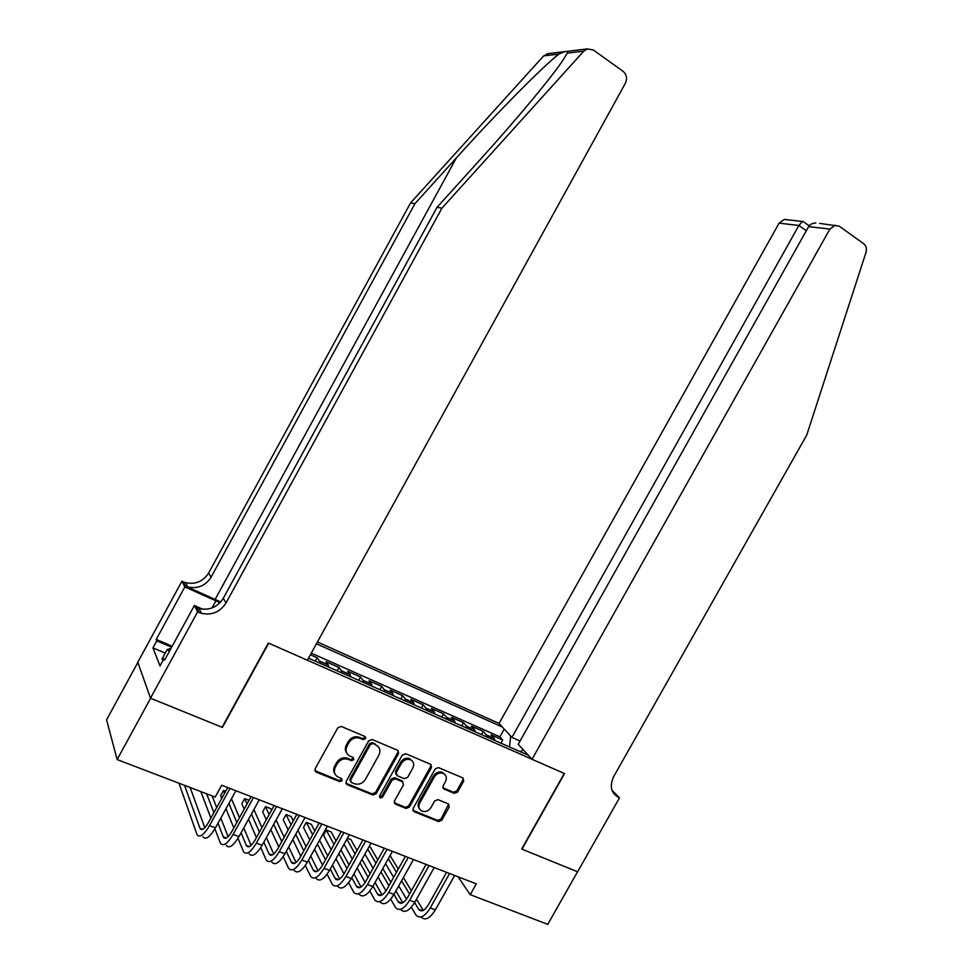 <?xml version="1.0" encoding="UTF-8"?>
<svg xmlns="http://www.w3.org/2000/svg" width="973" height="973" viewBox="0 0 973 973"><rect width="100%" height="100%" fill="white"/><g stroke="black" fill="none" stroke-linecap="round" stroke-linejoin="round"><path stroke-width="1.46" d="M365.495 738.653L364.839 736.427L341.207 726.417L337.813 727.804L315.07 768.877L316.018 772.051L339.747 781.635L342.168 780.687L341.511 778.485L338.385 777.208C334.384 775.007 333.374 771.65 335.369 767.113L337.254 763.708C340.088 759.524 343.761 758.076 348.261 759.341L351.423 760.643L353.819 759.682L353.163 757.468L350.122 756.203C346.084 753.99 345.062 750.597 347.069 746.011L348.954 742.606C351.715 738.507 355.303 737.035 359.742 738.191L363.148 739.614L365.495 738.653M346.729 753.09C345.001 750.645 344.88 747.933 346.388 744.953L348.273 741.548C351.022 737.461 354.61 735.989 359.049 737.157L362.442 738.58L364.79 737.619L364.997 736.5M314.79 770.555L339.078 780.516L341.499 779.568L341.73 778.595M334.943 773.949C333.325 771.553 333.24 768.901 334.712 766.019L336.597 762.625C339.419 758.441 343.092 756.994 347.592 758.259L350.742 759.56L353.138 758.612L353.357 757.566M453.527 792.265L454.355 793.36L457.59 792.01L463.756 780.991L462.929 777.95L438.434 767.575L435.199 768.938L413.063 808.575L413.914 811.616L438.519 821.565L441.803 820.227L449.234 806.945L448.395 803.917L437.935 799.611L434.651 800.949L430.954 807.578C428.619 811.008 425.651 812.2 422.051 811.141C418.901 809.402 418.135 806.69 419.777 803.017L434.335 776.94C436.585 773.608 439.468 772.404 442.983 773.316C446.327 775.031 447.154 777.804 445.464 781.611L443.043 785.941L443.895 788.994L454.306 793.336L453.479 792.241L456.751 790.915L462.905 779.92L463.148 778.059M315.398 770.944L316.018 772.051L315.434 770.957M521.662 849.052L577.536 871.772L547.775 924.35L470.227 894.674L476.308 883.861L221.698 785.235L215.179 797.069L117.137 759.56L150.62 698.237L222.428 727.427L268.706 643.177L564.243 773.474L521.662 849.052M398.577 753.467L397.677 750.329L372.124 739.504L368.682 740.842L346.133 781.453L347.045 784.591L372.817 795.002L376.21 793.652L398.577 753.467L398.066 750.536M345.853 783.156L347.045 784.591L346.4 783.484L372.1 793.883L375.493 792.533L397.823 752.421M405.705 753.722L430.674 764.292L431.538 767.393L409.378 807.091L406.045 808.441L395.306 804.099L394.442 801.034L403.454 784.858L402.567 781.769L395.391 778.801L392.034 780.151L382.62 797.057L380.236 798.006L379.616 795.841L402.323 755.048L405.705 753.722M500.925 743.177L502.7 740.003L491.061 734.846L494.15 738.312L486.293 734.846L487.254 737.133M481.465 734.579L483.24 731.38L471.443 726.15L474.435 729.592L466.481 726.077L467.393 728.363M461.725 725.858L463.513 722.647L451.545 717.332L454.452 720.75L446.376 717.174L447.239 719.461M441.706 717.016L443.506 713.768L431.367 708.393L434.165 711.774L425.979 708.149L426.806 710.436M421.394 708.04L423.206 704.78L410.886 699.319L413.598 702.676L405.279 699.003L406.057 701.265M400.791 698.942L402.615 695.659L390.112 690.112L392.715 693.445L384.286 689.711L385.016 691.973M379.884 689.711L381.72 686.391L369.035 680.772L371.54 684.068L362.978 680.285L363.659 682.535M358.672 680.334L360.521 677.001L347.653 671.297L350.037 674.557L341.353 670.713L341.973 672.963M337.144 670.823L339.005 667.466L325.943 661.676L328.217 664.912L319.399 661.008L319.971 663.245M315.301 661.178L317.174 657.784L310.387 654.78M520.056 741.049L511.907 737.425L499.04 723.45L317.441 641.985M502.336 727.026L316.444 643.785M308.514 658.174L528.375 755.291M317.174 657.784L319.399 661.008M339.005 667.466L341.353 670.713M360.521 677.001L362.978 680.285M381.72 686.391L384.286 689.711M402.615 695.659L405.279 699.003M423.206 704.78L425.979 708.149M443.506 713.768L446.376 717.174M463.513 722.647L466.481 726.077M483.24 731.38L486.293 734.846M502.7 740.003L499.842 736.841L311.287 653.151M520.239 751.643L509.524 746.972M137.862 662.37L106.58 719.813L117.137 759.56M458.113 876.807L470.227 894.674M328.813 667.15L328.217 664.912M315.009 770.725L315.751 771.565M350.681 676.807L350.037 674.557M372.233 686.33L371.54 684.068M393.469 695.707L392.715 693.445M414.389 704.951L413.598 702.676M435.016 714.06L434.165 711.774M455.34 723.036L454.452 720.75M475.371 731.891L474.435 729.592M523.413 749.903L520.178 751.679M495.123 740.611L494.15 738.312M509.56 746.923L510.643 736.05M499.842 736.841L504.209 729.057M372.768 743.676L370.36 744.613L350.584 780.224L351.229 782.426L354.427 783.715C358.915 785.004 362.576 783.557 365.41 779.385L378.886 755.145C380.893 750.609 379.908 747.228 375.931 745.014L371.978 742.606L369.643 743.567L370.36 744.613M350.353 781.21L349.903 779.118L369.643 743.567M378.388 746.802L375.931 745.014M372.051 742.63L375.201 743.968M394.162 802.737L405.279 807.298L408.624 805.96L430.735 766.323L430.978 764.45M402.956 781.976L401.813 780.674L394.649 777.707L391.292 779.057L381.903 795.938L382.62 797.057M379.385 796.814L381.903 795.938M412.82 768.062C414.51 764.194 413.647 761.385 410.229 759.633C406.641 758.697 403.71 759.913 401.435 763.282L396.254 772.586L397.154 775.7L404.33 778.668L407.663 777.318L412.82 768.062M412.26 760.971L409.451 758.575C405.875 757.639 402.944 758.843 400.681 762.212L401.435 763.282M395.999 774.386L395.512 771.504L400.681 762.212M442.788 787.753L453.479 792.241M444.843 774.496L442.168 772.246C438.653 771.334 435.782 772.538 433.532 775.87L434.335 776.94M419.46 808.745C417.843 806.775 417.697 804.501 418.998 801.898L433.532 775.87M412.795 810.29L437.716 820.421L440.988 819.084L448.675 804.063M413.914 811.616L413.172 810.497L413.939 811.628M178.971 783.216L197.032 834.639C199.745 838.033 203.904 835.029 209.499 825.639L229.993 788.446M202.931 836.804C205.668 840.21 209.84 837.218 215.434 827.853L235.904 790.733M227.706 787.558L208.38 822.647C204.658 828.899 201.885 830.906 200.073 828.643L184.554 785.357M204.792 827.731L190.112 787.473M163.16 660.083L161.98 659.074L167.174 649.55L170.993 648.383M169.351 651.387L167.174 649.55M220.713 601.983L185.454 586.087L183.24 581.793L181.939 581.209L137.813 662.212L150.487 698.176L222.063 727.281L268.341 643.019L307.383 660.229L625.335 83.337C627.439 78.545 626.673 74.52 623.012 71.272L593.335 50L587.364 48.905L583.751 51.18L441.924 208.161L226.004 602.98C220.141 612.029 211.968 615.483 201.472 613.343L197.628 611.847L150.487 698.176M441.924 208.161L437.011 207.346L480.321 159.426C516.274 119.813 553.418 75.201 563.683 59.085L567.259 53.126C568.268 50.608 565.483 50.937 558.891 54.111C543.275 65.994 495.573 114.328 456.349 157.918L414.936 203.661L211.044 577.244C205.498 585.807 197.75 589.042 187.789 586.938L185.454 586.087M414.936 203.661L410.557 202.931L208.611 573.048C203.114 581.538 195.427 584.737 185.563 582.645L183.24 581.793M199.112 608.794L196.546 607.663L198.991 608.551C209.377 610.679 217.478 607.261 223.291 598.298L437.011 207.346M558.891 54.111L543.652 55.899L410.557 202.931M197.628 611.847L194.393 605.522L164.583 660.132L163.963 658.612L165.142 659.11M165.24 653.09L152.956 647.896L159.998 665.885L163.963 658.612M152.956 647.896L156.799 640.854L156.227 639.431L184.858 586.901L181.939 581.209M220.044 602.713L184.858 586.901M194.393 605.522L202.822 609.256M543.652 55.899L549.015 53.527M156.227 639.431L172.172 646.23M171.649 647.179L156.799 640.854M532.036 759.281L829.896 229.093L808.636 226.612L518.232 744.296L532.036 759.281L564.535 773.608L521.966 849.174L577.634 871.808L619.497 797.836L612.005 790.331M819.582 223.389L839.188 226.15L863.683 243.7C866.213 245.816 866.967 248.76 865.958 252.53L806.739 435.089L613.671 776.624C609.378 786.038 610.971 792.959 618.463 797.386L619.497 797.836M511.907 737.425L798.894 225.468L779.093 223.145L784.299 219.436L786.598 219.691M499.04 723.45L779.093 223.145M612.504 791.548L618.463 797.386M835.381 225.152L829.896 229.093M803.771 221.99L802.47 221.467L798.894 225.468L806.337 230.71M815.8 222.963C812.224 223.243 809.84 224.459 808.636 226.612M214.911 828.777L220.457 843.263C223.316 846.692 227.536 843.749 233.119 834.433L253.479 797.544M226.259 845.391C229.154 848.833 233.386 845.902 238.957 836.61L259.292 799.794M251.107 796.619L231.902 831.429C228.193 837.631 225.383 839.59 223.462 837.315L217.988 823.219M228.12 836.658L220.822 818.086M216.687 807.566L212.102 795.89M213.902 812.625L206.629 793.798M200.827 791.584L210.873 818.123M237.996 838.288L243.53 851.752C246.522 855.218 250.803 852.336 256.361 843.105L276.612 806.495M249.234 853.856C252.275 857.322 256.568 854.452 262.126 845.245L282.328 808.721M274.155 805.547L255.072 840.076C251.362 846.23 248.516 848.152 246.51 845.841L241.073 832.791M251.107 845.415L243.761 827.926M239.467 817.721L231.489 798.736M225.663 791.268L223.559 790.453L220.689 795.659L221.771 798.334M236.816 822.513L228.91 803.394M224.654 793.104L223.559 790.453M225.991 808.709L233.812 827.974M260.752 847.568L266.249 860.12C269.375 863.61 273.717 860.789 279.263 851.63L299.38 815.325M271.868 862.187C275.043 865.69 279.397 862.881 284.931 853.747L305.023 817.502M296.85 814.34L277.877 848.602C274.191 854.695 271.297 856.581 269.193 854.258L263.841 842.156M273.741 854.014L266.383 837.534M261.956 827.609L253.904 809.56M249.088 800.305L244.673 798.602L241.827 803.771L244.174 809.208M259.438 832.17L251.448 814M247.045 803.99L244.673 798.602M248.529 819.29L256.446 837.595M283.192 856.629L288.628 868.354C291.9 871.881 296.291 869.108 301.812 860.035L321.808 824.009M294.162 870.397C297.47 873.936 301.885 871.176 307.395 862.114L327.366 826.162M365.544 738.556L365.69 737.425M319.205 823L300.353 856.982C296.668 863.039 293.737 864.888 291.547 862.54L286.281 851.302M296.047 862.467L288.713 846.911M284.165 837.254L276.052 820.069M271.491 810.375L270.664 808.624L265.507 806.629L262.661 811.774L266.31 819.74M281.769 841.584L273.717 824.289M269.18 814.547L265.507 806.629M270.798 829.555L278.777 846.984M305.303 865.484L310.667 876.478C314.072 880.03 318.524 877.305 324.033 868.317L343.907 832.572M316.128 878.485C319.57 882.049 324.033 879.337 329.531 870.361L349.38 834.688M341.231 831.538L322.477 865.252C318.816 871.249 315.848 873.061 313.574 870.689L308.429 860.266M318.037 870.786L310.752 856.094M306.081 846.668L297.945 830.273M293.262 820.823L291.134 816.529L286.038 814.559L283.216 819.667L288.19 829.981M303.783 850.791L295.707 834.299M291.061 824.8L286.038 814.559M292.8 839.553L300.815 856.155M327.11 874.168L332.401 884.469C335.916 888.057 340.428 885.394 345.914 876.466L365.666 841M337.777 886.452C341.328 890.052 345.853 887.388 351.326 878.485L371.066 843.092M362.929 839.942L344.284 873.401C340.635 879.349 337.631 881.124 335.271 878.728L330.261 869.047M339.699 878.972L332.474 865.058M327.706 855.863L319.57 840.198M314.79 830.978L311.324 824.313L306.3 822.38L303.491 827.451L309.815 839.942M325.517 859.804L317.429 844.053M312.674 834.785L306.3 822.38M314.534 849.271L322.55 865.131M348.614 882.669L353.807 892.35C357.456 895.963 362.005 893.348 367.466 884.506L387.108 849.307M359.11 894.309C362.783 897.921 367.356 895.318 372.805 886.488L392.423 851.363M384.299 848.213L365.775 881.416C362.126 887.315 359.098 889.067 356.653 886.658L351.788 877.658M361.044 887.011L353.917 873.851M349.039 864.863L340.927 849.879M336.038 840.867L331.246 832L326.296 830.091L323.498 835.126L331.161 849.636M346.947 868.621L338.872 853.564M334.019 844.503L326.296 830.091M335.989 858.758L343.992 873.912M369.813 891L374.897 900.122C378.667 903.759 383.265 901.193 388.714 892.411L408.246 857.493M380.127 902.044C383.921 905.693 388.531 903.139 393.98 894.382L413.476 859.524M405.364 856.374L386.938 889.322C383.313 895.172 380.248 896.887 377.731 894.467L373.024 886.111M382.085 894.941L375.055 882.462M370.093 873.669L362.017 859.317M357.042 850.499L350.9 839.59L347.397 838.24M368.086 877.269L360.046 862.856M355.096 853.99L346.862 839.225M344.077 844.223L352.25 859.098M357.164 868.025L365.13 882.499M390.708 899.186L395.695 907.773C399.575 911.446 404.221 908.916 409.645 900.22L429.057 865.556M400.84 909.67C404.756 913.343 409.414 910.837 414.839 902.153L434.213 867.551M426.113 864.413L407.809 897.118C404.196 902.92 401.083 904.598 398.492 902.153L393.968 894.406M402.822 902.737L395.914 890.915M390.878 882.292L382.839 868.536M377.779 859.889L370.287 847.069L369.095 846.607M388.945 885.734L380.942 871.93M375.906 863.246L367.721 849.088M364.936 854.075L373.073 868.33M378.071 877.062L385.977 890.903M411.311 907.213L416.189 915.325C420.178 919.011 424.873 916.542 430.285 907.906L449.575 873.511M421.273 917.186C425.286 920.884 429.993 918.427 435.393 909.804L454.659 875.481M446.571 872.343L428.363 904.793C424.763 910.558 421.637 912.2 418.974 909.743L414.607 902.543M423.267 910.412L416.48 899.198M411.372 890.745L403.394 877.549M398.261 869.071L390.088 855.547M409.524 894.053L401.569 880.808M396.461 872.295L388.324 858.721M385.551 863.683L393.639 877.342M398.711 885.917L406.532 899.137M359.353 737.279L360.046 738.312M348.273 741.548L348.954 742.606M346.388 744.953L347.069 746.011M350.718 759.548L351.399 760.631M347.689 758.295L348.37 759.378M336.597 762.625L337.254 763.708M334.712 766.019L335.369 767.113M339.078 780.516L339.747 781.635M362.37 738.543L363.075 739.589M375.493 792.533L376.21 793.652M372.1 793.883L372.817 795.002M349.903 779.118L350.584 780.224M430.735 766.323L431.538 767.393M408.624 805.96L409.378 807.091M405.279 807.298L406.045 808.441M394.588 802.98L395.33 804.112M401.813 780.674L402.567 781.769M394.673 777.719L395.415 778.814L394.649 777.707M391.292 779.057L392.034 780.151M395.512 771.504L396.254 772.586M443.08 787.911L443.895 788.994M418.998 801.898L419.777 803.017M448.407 805.826L449.234 806.945M440.988 819.084L441.803 820.227M437.716 820.421L438.519 821.565M462.905 779.92L463.756 780.991M456.751 790.915L457.59 792.01M209.499 825.639L215.434 827.853M199.866 828.181L202.846 829.288M456.349 157.918L215.142 599.368M211.044 577.244L208.611 573.048M223.291 598.298L226.004 602.98M583.751 51.18L567.259 53.126M196.546 607.663L199.015 612.455M212.029 607.955L215.945 600.803M233.119 834.433L238.957 836.61M223.255 836.853L226.332 837.984M256.361 843.105L262.126 845.245M246.278 845.379L249.465 846.559M279.263 851.63L284.931 853.747M268.949 853.783L272.245 855.012M301.812 860.035L307.395 862.114M291.292 862.066L294.685 863.319M324.033 868.317L329.531 870.361M313.306 870.227L316.784 871.516M345.914 876.466L351.326 878.485M334.992 878.254L338.568 879.592M367.466 884.506L372.805 886.488M356.361 886.184L360.034 887.534M388.714 892.411L393.98 894.382M377.415 893.98L381.173 895.379M409.645 900.22L414.839 902.153M398.176 901.679L402.019 903.102M430.285 907.906L435.393 909.804M418.633 909.256L422.562 910.716M328.339 665.106L319.521 661.202M350.171 674.751L341.474 670.908M371.674 684.274L363.111 680.48M392.861 693.64L384.42 689.906M413.744 702.883L405.425 699.198M434.323 711.981L426.125 708.356M454.61 720.957L446.522 717.381M474.605 729.799L466.639 726.272M494.308 738.519L486.464 735.053M359.049 737.157L359.742 738.191M350.742 759.56L351.423 760.643M347.592 758.259L348.261 759.341M362.442 738.58L363.148 739.614M371.978 742.606L372.708 743.652M394.564 802.968L395.306 804.099M379.506 796.875L380.236 798.006M409.451 758.575L410.229 759.633M442.168 772.246L442.983 773.316M200.073 828.643L202.372 829.495M198.991 608.551L201.472 613.343M187.789 586.938L185.563 582.645M587.364 48.905L547.057 53.77M784.299 219.436L802.47 221.467M809.171 225.821L802.92 221.394M223.462 837.315L225.845 838.191M246.51 845.841L248.979 846.765M269.193 854.258L271.747 855.194M291.547 862.54L294.174 863.501M313.574 870.689L316.274 871.699M335.271 878.728L338.045 879.762M356.653 886.658L359.499 887.704M377.731 894.467L380.638 895.537M398.492 902.153L401.472 903.26M418.974 909.743L422.002 910.862"/></g></svg>
